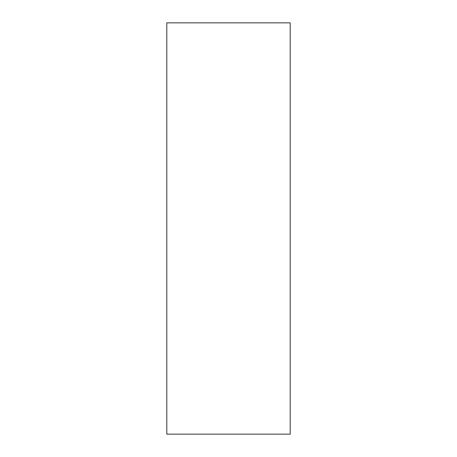 <?xml version="1.0" encoding="UTF-8"?>
<svg xmlns="http://www.w3.org/2000/svg" width="457" height="457" viewBox="0 0 457 457"><rect width="100%" height="100%" fill="white"/><g stroke="black" fill="none" stroke-linecap="round" stroke-linejoin="round"><path stroke-width="0.69" d="M290.195 434.15L166.805 434.15L166.805 22.85L290.195 22.85L290.195 434.15"/></g></svg>
